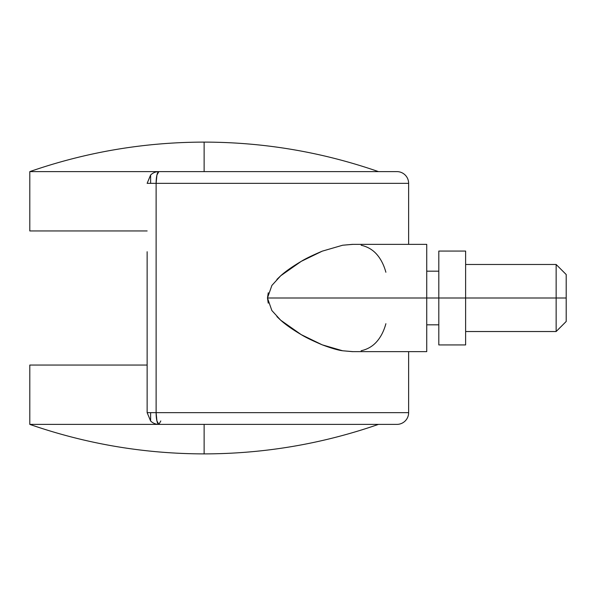 <?xml version="1.0" encoding="UTF-8"?>
<svg xmlns="http://www.w3.org/2000/svg" width="596" height="596" viewBox="0 0 596 596"><rect width="100%" height="100%" fill="white"/><g stroke="black" fill="none" stroke-linecap="round" stroke-linejoin="round"><path stroke-width="0.89" d="M151.667 174.084A11.734 11.734 0 0 1 158.871 171.611A11.734 11.734 0 0 0 150.617 175.008L150.617 183.344L156.115 183.344L156.927 175.045L158.871 171.611A11.734 2.756 90 0 0 156.115 183.344L147.137 183.344L150.617 175.008L151.667 174.084M156.115 412.655L150.617 412.655L150.617 420.992A11.734 11.734 0 0 0 158.871 424.389L156.927 420.955L156.115 412.655L156.115 183.344L156.115 412.655L408.632 412.655A11.734 11.734 0 0 1 396.899 424.389A11.734 11.734 0 0 0 408.632 412.655L156.115 412.655A11.734 2.756 90 0 0 158.871 424.389A11.734 11.734 0 0 1 151.667 421.916L150.617 420.992L150.617 412.655L147.137 412.655L150.617 420.992L147.137 412.655L147.137 344.264L147.137 412.655L156.115 412.655M160.816 420.955L158.871 424.389L396.899 424.389M268.245 303.14L267.47 298L426.736 298L426.736 351.64L426.736 298L267.47 298L271.858 310.531L280.649 320.171C285.536 324.596 292.39 329.424 301.218 334.632C305.443 337.276 312.446 340.674 322.22 344.831C331.257 348.213 338.051 350.187 342.596 350.761L352.43 351.64L426.736 351.64L426.736 244.36L352.43 244.36L342.64 245.232L352.906 244.36M396.899 171.611A11.734 11.734 0 0 1 408.632 183.344L156.115 183.344L408.632 183.344A11.734 11.734 0 0 0 396.899 171.611L158.871 171.611M147.137 251.735L147.137 344.264L147.137 251.735M385.888 323.71C383.824 331.309 380.598 337.492 376.203 342.26C372.217 346.559 367.196 349.39 361.131 350.746M352.906 351.64L342.596 350.761L322.22 344.831L301.218 334.632L280.649 320.171L276.894 316.588M276.879 279.427L280.716 275.769L271.888 285.432L267.47 298L268.26 292.792M322.25 251.162C312.468 255.319 305.472 258.709 301.256 261.346C292.45 266.546 285.603 271.351 280.716 275.769L301.256 261.346L322.25 251.162L342.64 245.232M361.169 245.261C367.225 246.625 372.239 249.456 376.225 253.754C380.591 258.508 383.809 264.676 385.88 272.245M150.617 183.344L150.617 175.008L147.137 183.344L150.617 183.344M426.736 298L426.736 244.36L426.736 298L438.805 298L426.736 298M566.2 321.467L566.2 298L556.143 298L556.143 331.525L556.143 298L465.625 298L556.143 298L556.143 264.475L556.143 298L566.2 298L566.2 274.532L566.2 321.467L556.143 331.525L465.625 331.525M465.625 344.935L438.805 344.935L465.625 344.935L465.625 298L438.805 298L438.805 344.935L438.805 298L465.625 298L465.625 251.065L438.805 251.065L438.805 298L438.805 251.065L465.625 251.065L465.625 344.935M29.8 171.611C86.256 152.025 144.366 142.191 204.13 142.109L204.13 171.611L29.8 171.611L29.8 230.95L147.137 230.95L29.8 230.95L29.8 171.611L378.46 171.611L204.13 171.611L204.13 142.109C263.894 142.191 322.004 152.025 378.46 171.611C322.004 152.025 263.894 142.191 204.13 142.109C144.366 142.191 86.256 152.025 29.8 171.611M29.8 424.389C86.256 443.975 144.366 453.809 204.13 453.891L204.13 424.389L29.8 424.389L29.8 365.05L29.8 424.389L204.13 424.389L204.13 453.891C263.894 453.809 322.004 443.975 378.46 424.389C322.004 443.975 263.894 453.809 204.13 453.891C144.366 453.809 86.256 443.975 29.8 424.389M378.46 424.389L204.13 424.389L378.46 424.389M147.137 365.05L29.8 365.05L147.137 365.05M408.632 412.655L408.632 351.64M408.632 244.36L408.632 183.344M438.805 324.82L426.736 324.82M566.2 274.532L556.143 264.475L465.625 264.475M438.805 271.18L426.736 271.18"/></g></svg>
